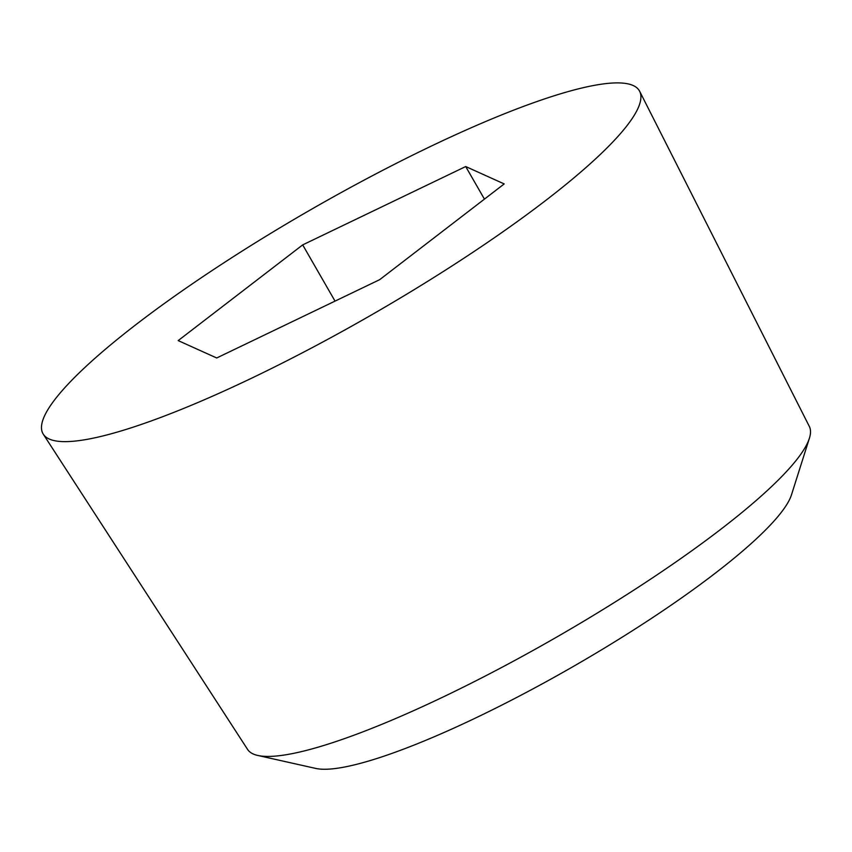 <?xml version="1.0" encoding="UTF-8"?>
<svg xmlns="http://www.w3.org/2000/svg" width="852" height="852" viewBox="0 0 852 852"><rect width="100%" height="100%" fill="white"/><g stroke="black" fill="none" stroke-linecap="round" stroke-linejoin="round"><path stroke-width="1.28" d="M257.773 755.447L315.709 768.419A279.445 49.352 -29.9 0 0 548.422 680.471A279.445 49.352 -29.9 0 0 781.87 511.605A279.445 49.352 -29.9 0 0 791.476 494.842L809.4 438.248A324.005 57.222 150.1 0 1 798.271 457.684A324.005 57.222 150.1 0 1 527.59 653.463A324.005 57.222 150.1 0 1 257.773 755.447A324.005 57.222 150.1 0 1 247.602 749.441L43.303 434.222A343.974 60.748 -29.9 0 0 313.504 346.956A343.974 60.748 -29.9 0 0 627.913 124.477A343.974 60.748 -29.9 0 0 639.66 91.302A343.974 60.748 -29.9 0 0 310.916 209.603A343.974 60.748 -29.9 0 0 43.303 434.222M639.66 91.302L809.325 426.426A324.005 57.222 150.1 0 1 809.4 438.248M216.696 357.978L178.185 340.598L302.694 244.886L465.703 166.545L504.203 183.925L379.704 279.648L216.696 357.978M465.703 166.545L484.437 199.123M302.694 244.886L335.028 301.107"/></g></svg>
